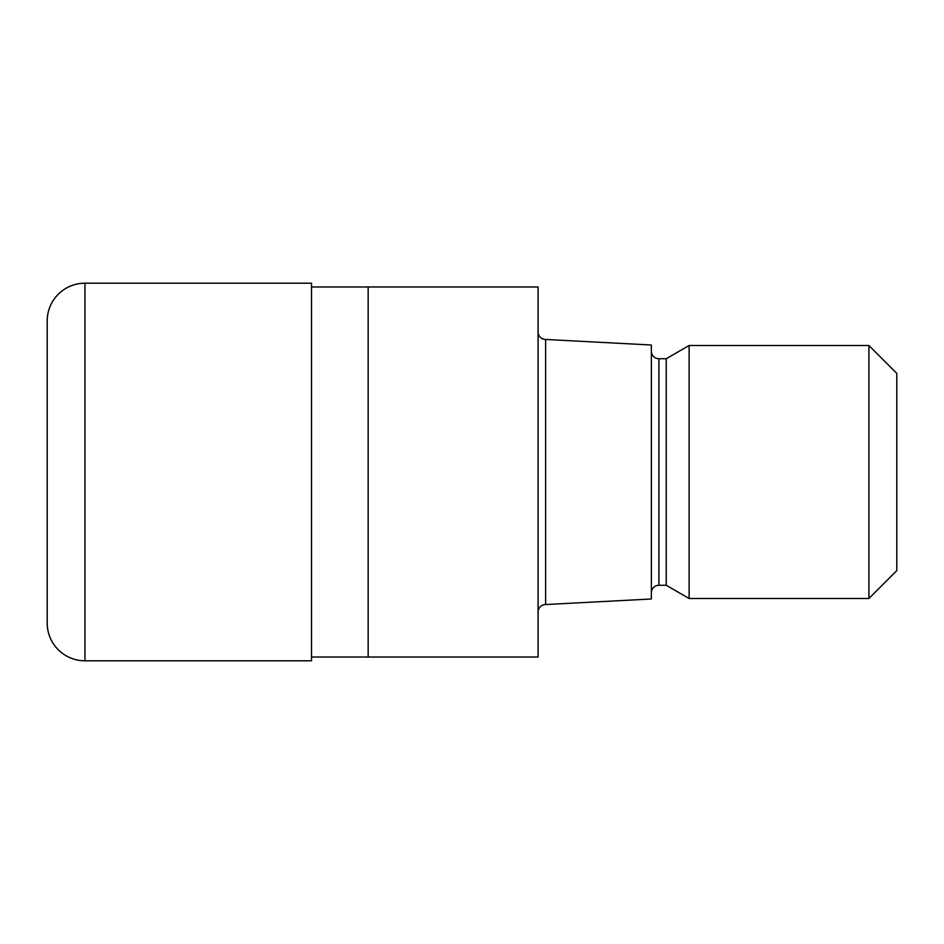 <?xml version="1.0" encoding="UTF-8"?>
<svg xmlns="http://www.w3.org/2000/svg" width="944" height="944" viewBox="0 0 944 944"><rect width="100%" height="100%" fill="white"/><g stroke="black" fill="none" stroke-linecap="round" stroke-linejoin="round"><path stroke-width="1.42" d="M311.52 286.976L538.08 286.976L538.08 657.024L311.52 657.024M538.08 331.91A7.552 7.552 0 0 0 545.632 339.462L651.36 345.008L651.36 598.992L545.632 604.538L545.632 339.462M545.632 604.538A7.552 7.552 0 0 0 538.08 612.09M651.36 351.168A7.552 7.552 0 0 0 658.912 358.72L666.228 358.72L689.12 345.504L868.917 345.504L896.8 373.387L896.8 570.613L868.917 598.496L689.12 598.496L666.228 585.28L658.912 585.28A7.552 7.552 0 0 0 651.36 592.832M666.228 585.28L666.228 358.72M689.12 598.496L689.12 345.504M868.917 598.496L868.917 345.504M368.16 657.024L368.16 286.976M84.96 283.2A37.76 37.76 0 0 0 47.2 320.96L47.2 623.04A37.76 37.76 0 0 0 84.96 660.8L84.96 283.2L311.52 283.2L311.52 660.8L84.96 660.8M658.912 585.28L658.912 358.72"/></g></svg>
